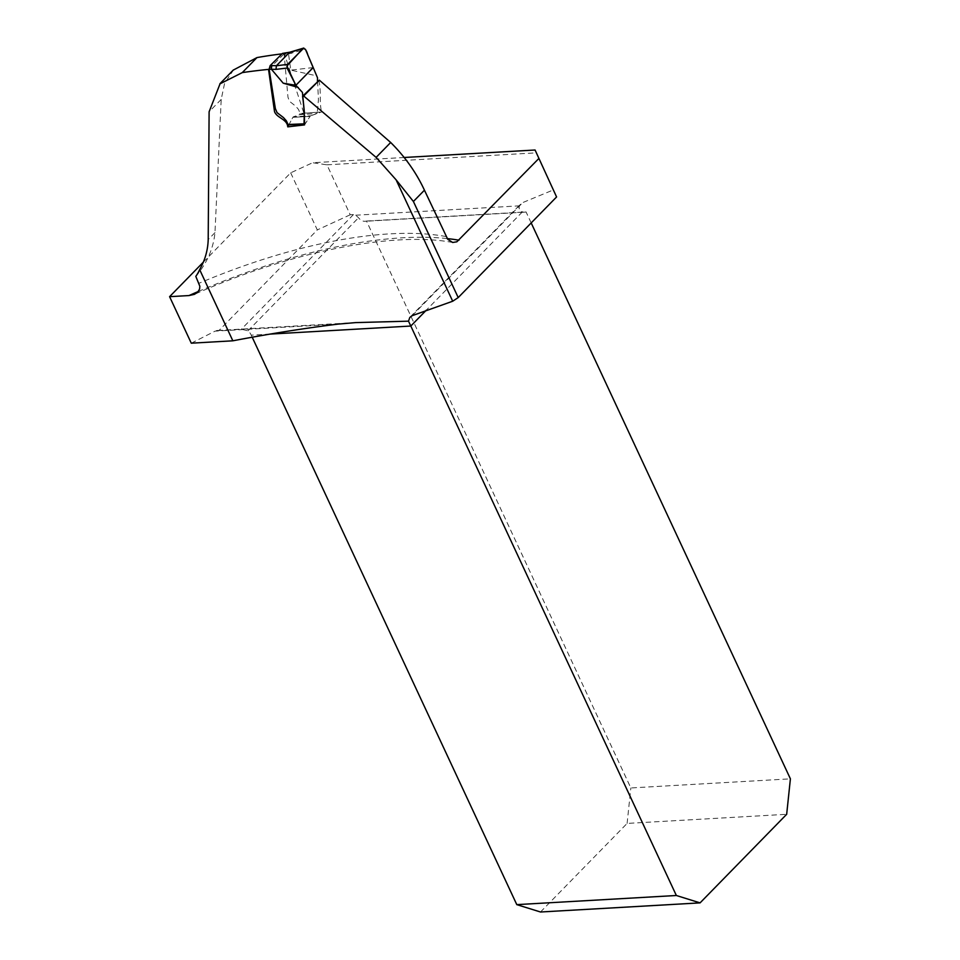 <?xml version="1.0" encoding="UTF-8"?>
<svg xmlns="http://www.w3.org/2000/svg" width="960" height="960" viewBox="0 0 960 960"><rect width="100%" height="100%" fill="white"/><g stroke="black" fill="none" stroke-linecap="round" stroke-linejoin="round"><path stroke-width="0.72" stroke-dasharray="4.8 3.6" d="M195.804 276.396C206.964 263.172 213.36 248.58 214.98 232.632L221.196 99.42L224.604 83.304L233.46 69.996M318.816 80.256C321.432 91.212 319.128 101.328 321.54 111.96L303.936 113.304L284.328 53.604A309.732 120.024 -25 0 0 282 53.868M404.208 157.488L312.636 162.732L326.94 164.82L350.232 214.776L353.436 214.596A4.272 2.748 44.4 0 1 355.704 215.208L358.536 217.752A13.668 9.036 86.7 0 0 365.076 221.292A13.668 9.036 86.7 0 0 366.492 221.04L630.84 787.956L790.404 778.836M203.304 262.188L290.676 172.824L312.636 162.732M191.28 343.188L215.064 331.152L338.04 324.12M290.676 172.824L317.304 229.92L218.928 330.552A13.668 9.036 86.7 0 0 217.536 330.468A13.668 9.036 86.7 0 0 215.064 331.152M268.536 69.384L284.328 53.604M366.492 221.04L526.056 211.92A13.668 9.036 -93.3 0 1 524.64 212.172A13.668 9.036 -93.3 0 1 522.408 211.884C519.564 210.732 518.604 208.716 519.504 205.836A13.668 8.784 44.4 0 1 520.752 203.916A13.668 8.784 44.4 0 1 522.732 202.584L553.776 189.744M326.94 164.82L536.568 152.832M350.232 214.776L317.304 229.92M270.072 334.092L251.244 335.16A13.668 9.036 86.7 0 0 248.016 330.792L241.332 329.268L218.928 330.552M531.18 222.924L526.056 211.92M303.936 113.304L293.472 116.772L299.796 114.684L316.908 113.484L310.74 115.788L321.54 111.96M304.512 124.908L310.104 116.34L304.98 123.948L288.972 124.572L292.872 117.336L310.74 115.788L293.472 116.772A1.704 1.128 86.7 0 0 292.872 117.336L288.828 124.86M540.504 912L627.108 823.416L786.672 814.296M251.244 335.16L252.204 337.212M627.108 823.416L630.84 787.956M317.58 81.192L318.444 99.66L317.28 112.236L300.132 113.436L298.56 109.524L295.764 106.224L289.38 101.232L287.964 97.2L284.16 54.372L288.516 53.964L290.796 70.128L316.308 75.756M316.908 113.484L317.28 112.236M304.008 123.852L304.98 123.948L304.032 123.3M313.212 67.572L290.796 70.128M288.516 53.964L305.436 49.284M282.456 53.412L284.16 54.372M300.132 113.436L299.796 114.684M289.836 52.2L291.492 53.436M287.016 52.644L288.492 53.904M446.064 236.544A309.732 120.024 -25 0 0 199.008 283.272M198.3 291.492A323.4 125.316 155 0 1 447.216 238.584M355.704 215.208L519.504 205.836M412.164 315.684L522.732 202.584M353.436 214.596L241.332 329.268M248.016 330.792L358.536 217.752M522.408 211.884L426.288 310.212M310.104 116.34L292.872 117.336L310.104 116.34M221.196 99.42L209.112 111.792M214.98 232.632L208.2 239.568M452.676 242.484C394.416 231.288 291.78 251.184 194.448 294.336M217.536 330.468L355.608 322.572M410.208 316.992L520.752 203.916M524.64 212.172L365.076 221.292"/><path stroke-width="1.44" d="M556.584 196.956L535.068 150.012L556.584 196.956L458.208 297.576L452.7 301.224L412.164 315.684L409.824 317.424L408.492 321.168L355.608 322.608L338.04 324.12C304.836 328.188 269.772 333.756 232.848 340.812L199.644 269.604C205.008 260.256 207.864 250.236 208.2 239.568L209.112 111.792L220.032 83.82L242.28 72.6L256.956 57.588L233.46 69.996M303.672 95.976L319.332 80.148L390.684 142.488C405.084 156.816 416.34 172.716 424.44 190.188L413.4 201.48L396.096 179.82L376.116 157.392L303.672 95.976L302.58 96.204C303.924 105.984 304.572 115.548 304.512 124.908L287.748 126.852C287.208 119.016 276.84 118.104 274.524 111.612L268.536 69.384A430.2 166.704 -25 0 0 242.28 72.6M203.304 262.188L169.596 296.676L189.012 295.56L194.448 294.336L197.712 292.14L199.572 289.104L199.86 286.296L195.804 276.396A87.156 56.016 44.4 0 0 199.644 269.604M282 53.868A309.732 120.024 -25 0 0 256.956 57.588M319.332 80.148L302.58 96.204M424.44 190.188L447.756 239.316L452.676 242.484L456.864 241.8L538.716 158.64M535.068 150.012L404.208 157.488M232.848 340.812L191.28 343.188L169.596 296.676M252.204 337.212L516.792 904.632L540.504 912L700.068 902.88L786.672 814.296L790.404 778.836L531.18 222.924M288.828 124.86L287.748 126.852M408.492 321.168L410.808 326.04L270.072 334.092M516.792 904.632L676.356 895.5L410.808 326.04L426.288 310.212M676.356 895.5L700.068 902.88M304.032 123.3L304.38 112.26L302.424 92.412L295.872 85.308L313.212 67.572L317.496 77.796L317.448 81.972M271.368 69.204L283.2 83.172L295.872 85.308L287.1 68.052L275.988 69.372L269.112 69.204L275.352 108.576L277.056 112.632L283.476 117.588L286.368 120.816L288.072 124.488L304.008 123.852M283.2 83.172L298.248 87.468M313.212 67.572L305.436 49.284L303.228 48.408L289.296 52.56L276.408 65.748L287.568 64.416L303.804 48.036M269.112 69.204L270.156 65.628L282.456 53.412L289.836 52.2M288.972 124.572L288.072 124.488L288.972 124.572M287.568 64.416L287.1 68.052M289.296 52.56L289.896 52.2M289.272 52.584L286.944 52.656M275.988 69.372L276.408 65.748M271.308 69.108L271.824 65.556L276.432 65.724M313.128 67.536L307.788 54.948C306.312 49.2 303.42 45.768 300.42 51.276L286.836 66.096L295.872 85.308L313.128 67.536M452.7 301.224L396.096 179.82M189.012 295.56A323.4 125.316 155 0 1 198.3 291.492M447.216 238.584A323.4 125.316 155 0 1 458.976 240.204M458.208 297.576L413.4 201.48M376.116 157.392L390.684 142.488M286.296 53.052L282.456 53.412M270.156 65.628L271.824 65.556M219.924 83.724L233.4 69.936M289.776 52.224L303.684 48.072M288.564 124.872L304.128 124.26"/></g></svg>
